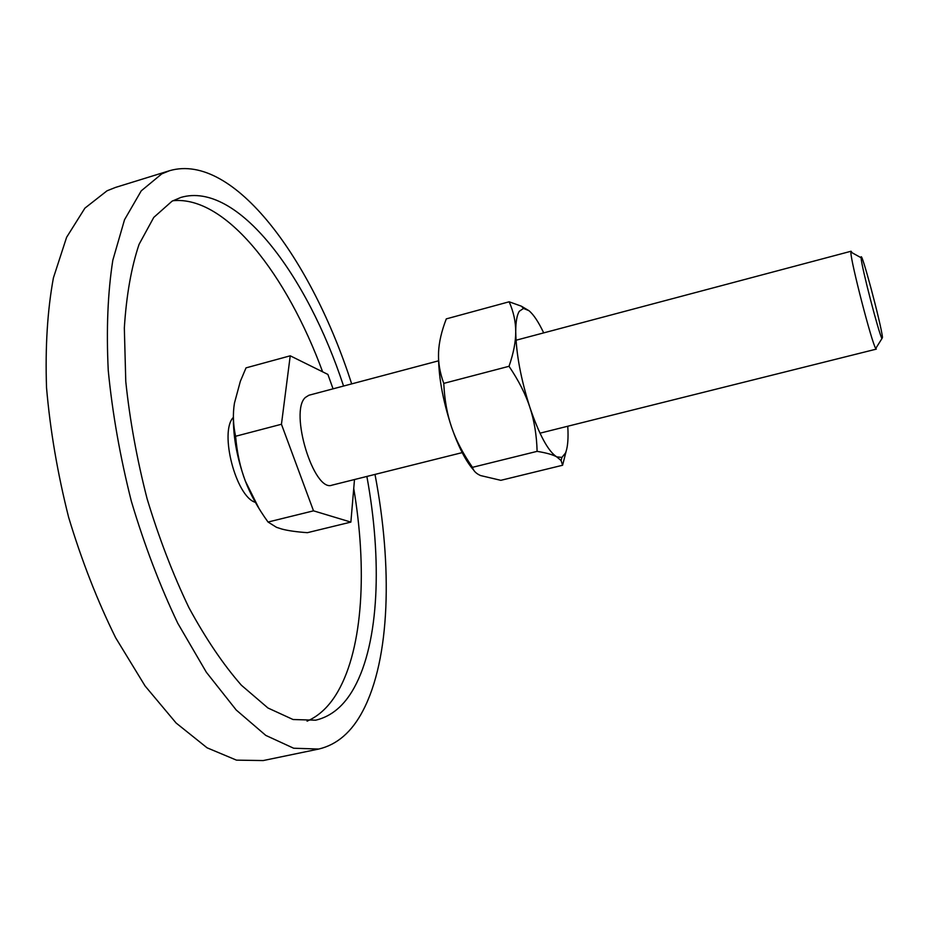 <?xml version="1.0" encoding="UTF-8"?>
<svg xmlns="http://www.w3.org/2000/svg" width="929" height="929" viewBox="0 0 929 929"><rect width="100%" height="100%" fill="white"/><g stroke="black" fill="none" stroke-linecap="round" stroke-linejoin="round"><path stroke-width="1.39" d="M318.763 749.041L263.209 760.561L236.489 760.143L207.074 747.81L176.115 723.017L145.075 685.962L115.66 637.77C97.359 600.749 81.694 560.617 68.641 517.348C57.54 473.349 50.178 430.139 46.531 387.695C45.161 346.877 47.449 310.274 53.406 277.899L66.598 237.313L84.899 208.154L107.044 190.793L115.475 187.437L169.67 170.669L161.797 173.851L141.254 190.828L124.532 219.732L112.815 260.248C107.764 292.67 106.243 329.412 108.252 370.497C112.421 413.242 120.12 456.847 131.361 501.312C144.413 545.068 159.893 585.734 177.776 623.278L206.343 672.248L236.21 710L265.775 735.396L293.657 748.228L318.763 749.041C337.099 744.71 351.789 732.006 362.844 710.917C390.412 658.615 392.502 566.121 375.002 474.417M351.673 383.898C311.993 260.155 233.945 152.124 169.67 170.669M307.069 721.171C319.448 715.771 329.783 705.796 338.063 691.234C363.193 647.141 367.176 568.409 353.74 488.41M322.63 371.832C286.956 274.798 225.817 195.404 172.922 200.722M366.874 476.449C382.156 559.479 379.38 642.171 354.17 687.75C344.334 705.622 331.514 716.433 315.721 720.184L293.065 719.522L267.958 708.003L241.389 685.23C223.285 664.572 205.808 638.722 188.947 607.705C172.887 574.203 158.94 537.903 147.119 498.815C136.9 459.065 129.781 419.966 125.775 381.529L124.335 327.983C126.39 295.352 131.303 267.482 139.06 244.362L153.749 217.432L172.028 201.198L180.969 197.401C237.348 181.004 307.127 275.007 343.567 386.046M255.37 502.345C235.978 496.852 219.116 431.939 233.318 417.411M852.09 252.734L851.08 251.236L850.906 252.653C850.859 262.036 871.901 343.207 875.733 348.48L876.314 349.118L539.981 433.181M861.16 258.262C861.392 266.298 878.892 333.825 881.958 338.539L882.469 337.378C881.354 324.836 860.486 246.859 861.137 257.763L861.16 258.262M462.201 452.62L332.048 485.147C313.897 492.788 289.035 411.454 305.409 397.438L308.881 395.255L438.534 360.824M354.495 479.538L350.872 522.098L307.406 532.677C296.49 531.899 287.967 530.691 281.847 529.054L276.505 527.324L268.04 522.04C257.914 508 250.365 494.367 245.372 481.117L259.04 508.558M233.539 411.628C232.494 433.541 236.442 456.708 245.372 481.117C240.309 467.914 237.046 452.969 235.594 436.27C233.121 424.739 232.738 413.695 234.445 403.14L240.332 381.354L246.022 367.872L290.231 355.807L327.879 374.422L333.058 388.833M350.872 522.098L313.503 510.834L268.04 522.04M313.503 510.834L281.452 424.251L235.594 436.27M281.452 424.251L290.231 355.807M543.697 332.884C538.506 321.945 533.594 314.548 528.961 310.692L521.355 306.175L509.15 301.786C513.528 311.714 515.711 321.678 515.723 331.665C515.792 341.593 513.563 353.148 509.022 366.293C518.649 380.53 525.605 394.233 529.89 407.401C534.256 420.57 536.672 435.225 537.113 451.355C546.368 452.864 552.906 454.699 556.715 456.871L561.081 460.54L562.591 465.255L566.179 451.134M528.961 310.692L523.526 308.428L519.323 311.25C516.942 314.966 515.746 321.771 515.723 331.665C516.129 353.694 520.855 378.951 529.89 407.401C539.296 434.9 548.238 451.389 556.715 456.871L561.917 457.405L565.506 452.992C567.445 448.242 568.281 440.938 567.991 431.068L567.758 426.237M562.591 465.255L500.824 480.328L480.595 475.567C476.112 473.593 473.407 470.852 472.466 467.333C462.99 453.619 456.046 440.276 451.633 427.317C458.578 447.151 465.928 461.411 473.662 470.097M443.772 383.375C439.823 372.587 438.082 362.217 438.569 352.254C438.058 374.271 442.413 399.284 451.633 427.317C447.151 414.392 444.526 399.737 443.772 383.375L509.022 366.293M438.569 352.254C438.976 342.302 441.554 331.165 446.292 318.879L509.15 301.786M472.466 467.333L537.113 451.355M881.958 338.539L875.733 348.48M516.025 340.235L851.08 251.236M861.137 257.763L850.883 252.073M523.526 308.428L521.355 306.175M561.917 457.405L561.081 460.54"/></g></svg>
